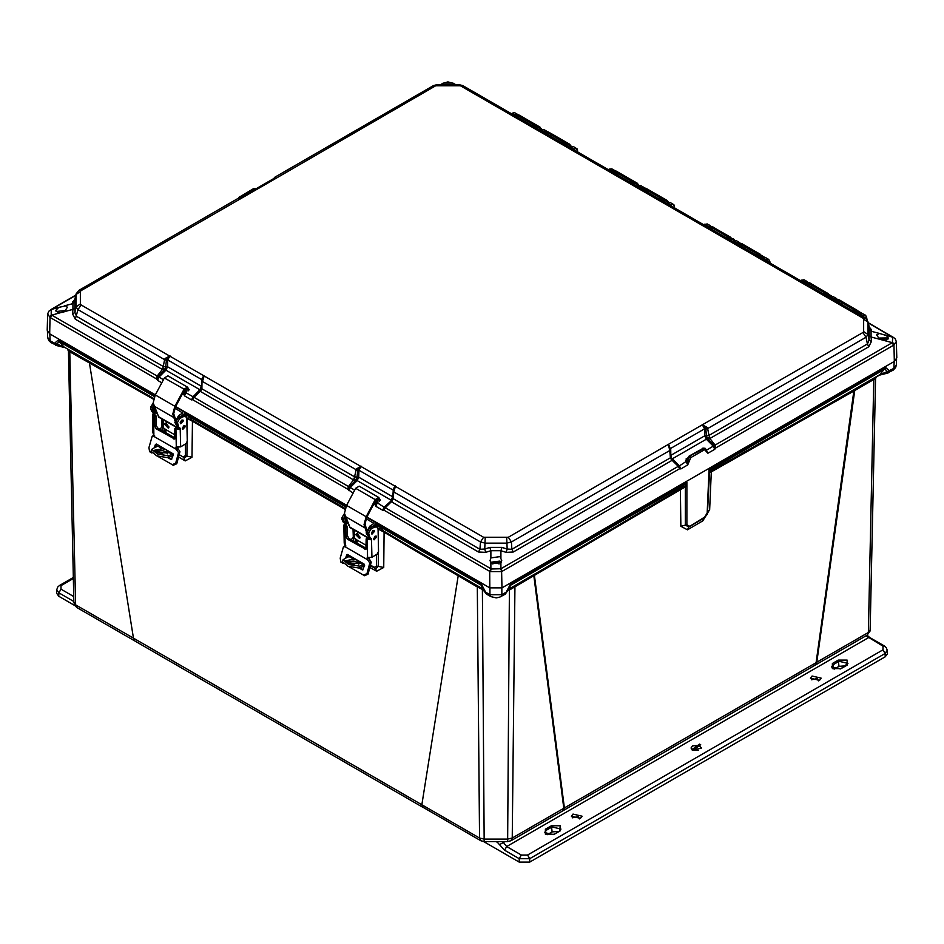 <?xml version="1.0" encoding="UTF-8"?>
<svg xmlns="http://www.w3.org/2000/svg" width="944" height="944" viewBox="0 0 944 944"><rect width="100%" height="100%" fill="white"/><g stroke="black" fill="none" stroke-linecap="round" stroke-linejoin="round"><path stroke-width="1.42" d="M888.328 372.939L889.472 370.909L885.566 367.511L879.537 375.122L886.593 373.411L886.758 371.865L880.091 374.579L823.959 406.994L876.327 376.986M55.413 345.209L54.528 343.297L50.15 340.772L51.059 342.696L57.324 345.622L55.531 345.28M378.332 540.995L378.343 529.088L376.514 523.554L481.393 584.1L481.936 588.324L486.467 594.083L481.936 588.324L421.52 553.444L457.628 574.483L458.147 575.864L421.862 804.725L133.434 638.203L89.468 363.003L153.577 399.253M534.859 574.094L566.011 555.91L509.335 588.867L534.859 574.094L534.375 575.451L564.429 807.934L512.203 838.06L510.952 840.75L562.506 810.99L563.769 808.288L533.856 575.757L680.353 489.676L680.848 526.256L687.433 529.808L702.855 520.899L709.652 509.63L711.269 471.835L853.848 391.005L816.112 662.629L564.429 807.934L562.825 810.766M562.506 810.99L814.861 665.308L816.749 662.228L815.156 665.083M134.709 640.905L133.434 638.203L75.685 604.856L76.948 607.558L134.685 640.893M134.673 640.882L423.136 807.427L421.862 804.725L479.611 838.06L477.357 586.956L421.767 554.494L421.52 553.444L383.795 531.153L384.055 532.215L421.767 554.494M854.886 389.329L816.749 662.228L868.315 632.456L873.755 379.523L853.848 391.005L854.426 389.601M179.053 457.262L185.295 460.896L192.033 457.215L192.434 421.272L344.949 509.276M353.08 530.587L353.528 541.077M370.319 567.674L376.632 571.285L383.677 567.509L384.055 532.215L378.343 529.088L381.105 528.581L383.795 531.153M162.002 419.018L162.498 430.783M534.398 574.365L533.856 575.757L509.902 589.823L507.801 590.212M484.012 590.212L477.357 586.956L476.814 585.563L479.316 587.038M680.624 488.603L686.902 482.219L685.32 486.927L680.353 489.676L680.624 488.603L566.011 555.91L565.775 556.96M823.64 408.091L823.959 406.994L711.552 470.749L709.499 472.909M885.566 367.511L709.097 469.404L707.186 512.97L709.097 469.404L711.552 470.749M704.259 518.008L707.776 512.226M682.972 486.455L685.32 486.927L685.391 525.088L688.825 526.929L704.236 518.032L707.363 514.161L709.534 472.307L710.749 470.419M688.707 526.988L704.661 517.135L688.813 526.929M875.595 378.686L873.755 379.523L874.286 378.131M124.632 382.957L124.325 381.86L63.909 346.979L88.901 361.611L89.468 363.003L68.405 351.085L73.809 602.272L68.405 351.109L67.59 349.327M185.354 444.01L185.378 455.669L183.053 456.931L184.186 458.159L186.971 456.023L186.983 442.441M187.006 428.08L187.018 418.286L192.434 421.272L192.139 420.186L345.197 508.497M185.295 460.896L184.056 458.111M184.186 458.159L183.372 457.746M164.008 428.281L164.15 431.738M88.901 361.611L153.801 398.462M376.562 554.47L376.573 566.058L374.296 567.309L375.653 568.618L378.296 566.4L378.308 552.736M376.632 571.285L375.476 568.559M375.653 568.618L374.721 568.194M370.732 565.881L374.591 568.111M355.322 542.116L355.18 538.658L355.333 542.116M483.057 590.059L483.257 589.398M508.556 589.398L508.757 590.059M514.999 585.563L512.203 838.06L507.671 839.145L484.154 839.145L484.154 841.623L507.671 841.623L509.418 588.808M154.509 396.551L58.788 341.28L58.434 339.911L54.528 343.297L57.242 344.253L58.788 341.28L63.909 346.979L57.242 344.253L57.324 345.622M189.591 417.814L187.018 418.286L185.307 413.165L192.139 420.186M377.482 526.563L378.827 526.056L381.105 528.581M482.396 588.808L484.154 839.145L479.611 838.06L480.862 840.75L423.101 807.403M484.319 590.944L481.747 585.481L378.827 526.056L376.514 523.554L376.514 526.658M490.868 596.62L496.202 597.871L499.883 597.139L505.347 594.083L510.067 585.481L509.878 588.324L507.506 590.814L509.335 588.867M709.51 471.611L710.69 469.652L885.212 368.892L886.758 371.865L893.85 368.384L894.157 361.517M501.878 588.006L501.878 594.685L506.255 592.159L510.421 584.1L510.067 585.481L684.589 484.72L685.934 485.228M892.977 370.284L895.632 367.594L896.316 365.104L892.941 370.308L886.593 373.411M866.804 318.187L866.816 319.096L866.793 318.187L862.698 316.547M577.763 151.996L573.692 149.648M577.763 151.37L576.595 148.468L572.984 149.235M674.594 207.881L670.535 205.544M674.582 207.208L673.402 204.376L669.827 205.131M769.974 262.279L769.985 262.975M49.843 333.916L50.15 340.772L47.684 337.492L47.401 331.403M186.287 416.174L187.62 415.667L345.775 506.975M481.393 584.1L485.558 592.159L489.936 594.685L489.936 588.006M500.969 596.608L501.878 594.685L489.936 594.685L490.845 596.608L486.467 594.083M861.99 316.134L862.899 315.615L859.701 313.762L858.78 314.281L862.391 313.479L865.624 315.355L862.899 315.615L863.264 316.228M866.946 319.52L865.624 315.355L866.793 318.187M514.763 114.602L512.332 113.197L514.35 112.666L511.282 113.634M544.417 131.712L541.502 130.036L543.52 129.505L540.452 130.461M544.192 129.753L547.508 131.676L545.089 131.688M574.223 149.341L570.672 146.875L573.362 146.591L569.633 147.299M612.042 170.781L609.151 169.106L611.842 168.823L608.137 169.519M611.83 168.823L615.134 170.734L612.75 170.746M641 185.673L644.622 187.821L641.519 187.797L638.321 185.944L641 185.673L639.796 185.378L637.306 186.357M671.042 205.249L667.479 202.783L670.169 202.512L666.476 203.196M707.032 226.442L707.74 226.029L704.543 224.176L703.669 224.672L707.233 223.905L710.466 225.769L708.047 226.395M736.037 243.375L736.91 242.868L733.712 241.015L732.839 241.522L736.391 240.744L739.636 242.608L736.91 242.868L737.264 243.481L739.954 243.399M740.379 243.387L739.636 242.608L740.426 243.387M765.206 260.214L766.08 259.706L762.882 257.865L761.997 258.361L765.56 257.582L768.794 259.447L766.08 259.706L766.434 260.32L769.962 262.29M769.962 261.877L768.794 259.447L769.962 261.877M803.686 282.445L804.571 281.926L801.373 280.085L800.477 280.592L804.052 279.802L807.297 281.678L804.571 281.926L804.925 282.539L807.616 282.468M808.04 282.445L807.297 281.678L808.088 282.445M832.832 299.295L833.741 298.776L830.531 296.923L829.634 297.443L833.222 296.64L836.455 298.516L833.741 298.776L834.095 299.39L837.068 299.59M837.352 299.578L836.455 298.516L837.422 299.578M886.546 335.651L888.245 338.082L885.295 340.831L879.537 339.274L876.587 334.943L879.537 333.444L886.546 335.651M887.903 339.179L886.51 337.893L878.168 338.035M65.679 305.821L67.413 307.331L64.463 311.673L58.705 313.219L55.755 310.47L58.705 307.39L65.679 305.821M65.832 310.423L56.097 311.579M500.037 556.594L501.712 560.571L500.957 562.718L491.812 563.544L490.856 562.718L490.101 560.571L490.856 557.845L500.037 556.594M501.288 562.235L499.978 561.066L490.526 562.235M885.59 340.749L884.764 338.908L879.607 339.321M64.393 311.721L58.41 313.148M498.975 564.052L498.22 562.081L492.65 563.438L492.839 564.052M670.936 456.861L670.334 457.498L670.936 456.743L670.287 449.084L669.733 450.489L668.352 444.435L508.309 537.278L483.505 537.278L81.019 304.9L80.334 303.956L80.334 291.531L81.019 290.587L241.699 198.11L239.316 198.216M274.456 177.602L275.648 178.51L435.691 85.81L460.495 85.81L862.981 318.187L863.666 319.143L863.666 331.556L862.981 332.512L702.301 424.835L705.723 428.623L706.454 435.656L708.944 435.208L707.634 428.611L705.852 429.201M703.433 425.414L707.221 427.455L704.625 428.859L704.779 435.786L670.83 455.386L670.677 448.459L704.625 428.859L702.301 424.835L668.352 444.435L670.287 448.955M707.221 427.455L707.634 428.611L866.037 337.244L867.984 334.518L867.984 322.116L867.029 319.627L865.188 317.986M81.019 290.587L78.824 290.374L237.558 198.677L240.567 197.921M78.824 290.374L76.075 293.973L74.859 299.319L74.883 312.405L76.582 316.405L163.288 366.461L162.793 368.443L164.881 369.234L165.79 366.874L163.288 366.461L165.825 366.638L166.427 360.207L164.634 359.605L165.047 358.46L169.991 355.829L167.654 359.865L201.603 379.453L203.928 375.417L202.016 379.7L201.332 387.724L201.945 388.48L201.992 380.078M354.059 478.868L356.148 479.658L357.056 477.298L354.555 476.885L353.587 479.906L200.175 391.335L201.91 388.763L354.555 476.885L357.08 477.062L357.693 470.619L202.535 381.482L204.14 375.995L203.267 376.267M354.59 476.614L356.313 468.873L361.245 466.242L358.921 470.277L392.869 489.889L395.206 485.853L393.282 490.137M392.893 497.748L393.188 491.269L393.801 491.918L395.406 486.42L394.545 486.691M669.544 449.214L670.264 448.719L669.013 445.285M706.478 435.88L707.398 438.24L706.348 439.22L704.779 435.786L708.991 435.479L867.418 344.005L868.763 346.802L709.947 438.5L708.944 435.208M862.981 332.512L866.037 337.244L867.418 344.005L869.117 340.017L869.141 326.919L867.925 321.585M273.878 178.463L274.987 178.05M76.075 293.973L76.016 306.918L77.963 309.632L164.634 359.605L163.324 366.189M166.427 360.207L165.047 358.46M201.992 379.936L201.45 386.379L167.501 366.779L167.654 359.865L166.545 359.629L168.858 356.395M202.736 380.196L202.016 379.7M356.313 468.873L357.811 470.041L360.101 466.82M357.693 470.619L358.921 470.277L358.755 477.204L392.704 496.804L391.135 500.226L357.186 480.626L358.755 477.204L357.056 477.298M201.343 387.842L201.945 388.48M394.002 490.644L393.247 490.526M392.598 498.267L479.882 549.243L478.537 552.039L391.441 501.76L393.164 499.187L393.801 491.918L480.449 542.009L485.157 543.13L506.657 543.13L511.365 542.009L669.733 450.489L670.334 457.498M483.505 537.278L480.449 542.009L479.882 549.243L484.697 549.007L489.842 547.355L501.972 547.355L507.117 549.007L511.943 549.243L670.37 457.781L672.093 460.353L513.276 552.039L511.943 549.243L511.365 542.009L508.309 537.278M868.799 335.568L871.111 337.008L871.43 341.457L869.117 340.017L867.984 334.518L863.666 331.556M863.666 319.143L867.984 322.116L869.117 327.061L871.43 329.668L871.111 331.179L868.799 328.571M879.537 333.444L871.111 331.179L871.111 337.008L879.537 339.274M75.201 300.959L72.889 303.567L72.57 302.068L74.883 299.46L76.016 294.504L80.334 291.531M80.334 303.956L76.016 306.918L74.883 312.405L72.57 313.845L72.889 309.396L75.201 307.956M64.463 311.673L72.889 309.396L72.889 303.567L64.463 305.832M162.793 368.443L162.321 369.482L75.237 319.202L77.963 309.632L81.019 304.9M201.638 387.323L200.494 389.837L201.048 390.533M391.807 500.249L392.598 498.149L393.2 498.904M489.842 547.355L490.856 550.718L485.7 552.37L484.697 549.007L485.157 537.679M506.657 537.679L507.117 549.007L506.114 552.37L500.957 550.718L501.972 547.355M500.957 557.845L500.957 550.718L490.856 550.718L490.856 557.845M670.936 456.743L671.727 458.843M687.374 458.1L685.521 460.601L686.087 461.451L687.362 460.082L687.964 460.719L687.728 464.896L686.087 461.451M871.43 341.457L868.763 346.802M709.475 437.461L707.398 438.24L708.46 439.597L709.947 438.5L715.068 445.096L713.983 445.698L714.761 449.285L715.835 447.869L893.484 345.315L892.375 342.731L885.295 340.831M869.153 326.978L871.43 329.668M72.57 302.068L74.847 299.366M75.237 319.202L72.57 313.845M157.613 377.942L156.444 378.863L157.518 380.267L158.297 376.691L157.211 376.09L162.321 369.482L163.819 370.579L164.881 369.234L165.92 370.201L167.501 366.779L165.79 366.874M184.989 389.129L186.759 391.583L186.192 392.444L184.906 391.064L184.835 389.518M200.494 389.884L199.349 391.064L200.175 391.335L194.004 397.33L193.378 396.94L191.467 399.867L192.576 399.713L347.699 489.287L348.478 486.514L353.587 479.906L355.086 481.003L356.148 479.658L357.186 480.626L350.189 487.611L348.773 490.691L348.879 488.367L347.699 489.287L353.08 493.181M200.553 389.825L193.378 396.94L185.885 392.751L184.552 395.878L183.018 392.739M376.255 499.565L378.025 502.007L377.458 502.869L376.172 501.488L376.101 499.942M485.7 552.37L478.537 552.039M389.636 502.468L391.441 501.76L385.27 507.754L384.645 507.376L382.721 510.291L383.83 510.138L489.747 571.297L490.856 568.713L490.856 562.718M391.642 500.391L384.137 507.211L391.76 500.261L392.315 500.957M513.276 552.039L506.114 552.37M687.669 460.389L679.397 465.805L680.813 468.885L678.889 465.958L678.276 466.348L672.093 460.353L673.945 461.097L672.93 460.082M671.231 459.539L671.786 458.843L672.919 460.07L671.786 458.902M708.46 439.597L713.983 445.698L706.36 450.229L707.847 453.273L714.761 449.285L713.345 446.193L706.348 439.22L672.399 458.819L679.397 465.805L673.945 461.097M687.444 458.536L685.521 460.601M885.295 334.99L892.812 337.185L892.375 342.731L715.068 445.096L715.835 447.869L714.655 446.96M444.553 84.618L451.633 84.618M455.409 84.618L452.624 83.048L443.55 83.048L440.777 84.618M75.768 295.354L51.188 309.573L51.188 314.812L157.211 376.09L156.444 378.863L50.091 317.467L51.188 314.812M163.406 379.771L158.297 376.691L163.819 370.579M186.759 391.583L184.894 390.769L184.611 391.382L186.192 392.444M348.879 488.367L349.551 487.116L194.004 397.33L192.576 399.713L192.434 398.049M354.673 490.196L349.551 487.116L355.086 481.003M378.025 502.007L376.16 501.193L377.152 503.176L375.806 506.303L374.284 503.164M391.76 500.308L390.627 501.476M500.957 562.718L500.957 568.713L491.376 568.961L385.27 507.754L383.83 510.138L383.701 508.474M706.265 450.89L707.847 453.273L704.543 449.733L690.796 457.663L687.728 464.896L680.813 468.885L679.704 468.731L678.276 466.348L500.957 568.713L502.066 571.297L679.704 468.731L679.833 467.068M491.376 568.961L490.184 571.545L501.63 571.545L501.996 587.935L894.275 361.458L896.8 357.847L896.281 341.657L893.484 345.315M690.796 457.663L690.088 456.448L687.362 460.082L689.568 456.141L703.304 448.211L705.05 448.247M868.232 322.954L892.812 337.185M892.812 342.424L893.909 345.067L894.275 361.458M453.427 83.332L452.624 83.048M442.76 83.332L443.55 83.048M51.188 309.573L48.769 311.272L47.719 314.045L50.091 317.467L49.725 333.846L155.347 394.828M175.631 406.534L346.613 505.252M366.886 516.958L489.818 587.935L489.747 571.297M201.473 386.391L199.868 389.801L192.883 396.787L191.467 399.867L184.552 395.878L184.611 391.382M377.458 502.869L384.137 507.211L382.721 510.291L375.806 506.303L375.865 501.807M502.066 571.297L500.45 568.961M689.403 460.719L687.964 460.719L689.403 460.129M501.996 587.935L489.818 587.935M49.725 333.846L47.2 330.235L47.719 314.045M706.006 449.71L705.357 448.365L703.823 448.506L688.849 456.542M706.029 451.114L706.183 450.394M253.204 189.154L255.671 188.8M238.702 198.205L253.912 188.765L239.564 198.016M239.457 197.084L253.405 188.706L255.435 188.599L254.845 189.449M183.809 391.253L184.245 390.462M183.49 391.854L184.894 390.769L184.67 389.648M375.075 501.689L375.5 500.886M374.756 502.279L376.16 501.193L375.936 500.072M516.722 116.773L520.71 116.844L520.699 119.074M541.549 129.847L538.528 127.593L535.637 127.688M546.387 133.895L550.352 133.965L550.34 136.172M571.037 146.544L568.17 144.715L565.303 144.798M614.072 172.953L618.013 173.023L618.001 175.218M638.699 185.614L635.831 183.773L632.987 183.868M643.725 190.063L647.655 190.145L647.655 192.328M668.151 202.358L665.485 200.895L662.629 200.978M710.384 228.554L714.313 228.625L714.301 230.82M734.597 240.531L732.131 239.375L729.275 239.469M740.013 245.664L743.955 245.735L743.955 247.942M763.967 257.334L758.917 256.579M807.639 284.734L811.616 284.805L811.616 287.023M831.629 296.392L826.531 295.649M837.257 301.844L841.269 301.915L841.257 304.157M860.928 313.207L856.149 312.759M513.206 114.743L517.961 114.578L516.958 114.495L519.766 116.726M520.71 116.844L520.923 116.147L519.495 115.888L515.294 115.947M532.097 125.646L536.888 125.469M541.691 129.776L539.98 127.121L534.186 126.85M546.375 131.688L548.511 132.054L546.611 131.617M550.352 133.965L550.564 133.269L549.137 132.998L549.408 133.847M561.751 142.756L566.542 142.579M571.238 146.473L569.633 144.243L563.839 143.96M610.556 170.923L615.264 170.758L614.273 170.675L617.069 172.905M618.013 173.023L618.226 172.327L616.798 172.068L612.644 172.127M629.436 181.814L634.203 181.637M638.899 185.543L637.283 183.301L631.524 183.018M640.209 188.033L644.905 187.88L643.914 187.797L646.711 190.027M647.655 190.145L647.867 189.449L646.439 189.178L642.298 189.237M659.089 198.936L663.844 198.759M668.423 202.287L666.936 200.423L661.178 200.14M710.336 226.359L712.472 226.713L710.572 226.277M714.313 228.625L714.525 227.929L713.098 227.657L713.369 228.507M725.735 237.416L730.503 237.239M734.951 240.472L733.594 238.903L727.824 238.62M736.497 243.635L741.217 243.481L740.214 243.387L743.011 245.617M743.955 245.735L744.179 245.051L742.739 244.779L738.586 244.838M755.365 254.538L760.144 254.361M764.451 257.287L761.501 255.612L757.454 255.741M804.123 282.693L808.866 282.539L807.875 282.457L810.672 284.687M811.616 284.805L811.828 284.109L810.4 283.837L806.211 283.908M822.991 293.596L827.805 293.419M832.112 296.357L829.162 294.67L825.068 294.799M837.281 299.649L839.428 300.015M841.269 301.915L841.482 301.219L840.042 300.959L840.325 301.797M852.609 310.718L857.447 310.541M861.601 313.219L858.816 311.791L854.686 311.921M343.144 563.391L340.949 562.117L340.159 558.164L343.463 546.6L345.433 546.977L367.428 559.674L367.251 557.55L371.912 557.29L371.488 538.67L370.721 539.791L366.13 538.882L365.965 549.467L347.498 539.295L346.035 536.829L345.811 527.153L347.239 526.28L344.159 524.451L344.713 523.212L343.392 520.297L344.643 515.294M348.242 523.873L348.855 525.301M375.228 536.098L373.564 538.989M376.668 537.018L374.013 539.862L373.553 538.906L376.208 536.05L376.668 537.018M374.591 531.366L371.936 534.21L371.488 533.254L374.143 530.41L374.591 531.366M373.151 530.457L371.488 533.336M344.395 513.56L341.917 517.56L341.964 519.46L343.215 522.115L345.952 523.625L345.964 525.501M347.982 554.706L347.121 557.597M347.805 561.055L355.156 565.303M359.723 567.934L362.909 569.787M368.384 557.68L371.216 562.14L367.995 574.164L364.549 575.675L363.593 575.191M343.463 546.6L345.787 545.75M350.283 556.04L345.669 558.081L346.625 554.966L347.557 554.458L364.054 563.993L364.561 565.314L362.602 569.916M347.215 561.208L354.201 565.232M359.168 568.099L362.166 569.834M367.428 559.674L369.777 563.013L366.945 573.622L363.511 575.144L348.761 566.636M347.239 526.28L347.463 535.968L348.938 538.422L366.355 548.476M370.721 539.791L367.558 538.009L366.13 538.882M345.811 527.153L343.84 525.289L344.253 543.142L345.433 546.977M368.915 538.753L370.06 537.844L368.691 533.018L370.791 529.254L374.131 527.224L376.939 526.894L378.06 529.265L378.568 551.591L377.175 554.104L371.912 557.29M346.153 524.038L346.188 525.666M353.056 529.324L353.233 536.959L351.298 539.791M376.939 526.894L375.511 526.068L372.703 526.398L369.352 528.428L367.263 532.192L367.299 534.092L368.561 536.747L369.918 537.537M343.84 525.289L344.159 524.451M343.215 522.115L344.572 522.905M371.488 538.67L368.561 536.747M379.618 501.217L378.072 498.703L375.995 499.978L366.838 517.052L364.95 524.085L366.803 529.785M366.248 531.472L363.995 524.663L366.13 516.734L375.275 499.647L378.745 497.535L380.479 500.237M369.411 538.764L350.141 527.637L344.395 513.347L346.519 505.406L355.676 488.331L359.145 486.219L378.745 497.535M369.482 538.741L368.502 536.711M360.148 537.219L359.581 538.552L355.912 534.776L356.478 533.443L360.148 537.219M357.398 533.348L360.101 537.785M371.488 533.065L372.915 530.587M367.511 535.366L366.107 532.841L369.836 526.162L373.954 523.401L366.095 518.622M347.77 563.108L359.263 563.344L357.316 560.134L353.681 559.167L345.657 560.724L347.77 563.108M358.838 564.193L356.938 562.117L353.847 561.078L345.988 561.715M366.72 517.277L375.087 522.115L375.983 523.354L375.122 525.902M374.591 538.045L374.556 536.593M369.93 528.085L375.087 524.663M354.354 530.08L354.543 538.292L357.363 540.204L356.997 543.071M364.408 565.881L359.133 568.111L359.794 566.211L364.337 564.241M369.151 557.821L368.762 558.636M345.964 518.598L346.672 523.33L348.1 523.542M346.672 523.33L345.233 522.504L345.079 516.533M359.794 566.211L348.655 564.453L343.014 559.745L345.693 558.069M359.133 568.111L347.994 566.306L342.365 561.609L343.014 559.745M151.878 452.967L149.683 451.692L148.904 447.739L152.196 436.175L154.179 436.553L176.174 449.25L175.985 447.126L180.658 446.866L180.221 428.246L179.454 429.367L174.864 428.458L174.711 439.043L156.244 428.871L154.769 426.405L154.545 416.729L155.972 415.856L152.904 414.027L153.447 412.788L152.137 409.861L153.376 404.87M156.975 413.448L157.601 414.876M183.962 425.673L182.298 428.564M185.402 426.582L182.747 429.437L182.286 428.47L184.941 425.626L185.402 426.582M183.325 420.941L180.682 423.785L180.221 422.829L182.876 419.986L183.325 420.941M181.897 420.033L180.221 422.912M153.14 403.135L150.651 407.135L150.698 409.035L151.96 411.69L154.686 413.201L154.71 415.077M156.716 444.282L155.854 447.173M156.539 450.63L163.89 454.878M168.457 457.51L171.643 459.362M177.118 447.255L179.95 451.716L176.729 463.74L173.283 465.25L172.327 464.767M152.196 436.175L154.533 435.326M159.029 445.615L154.403 447.657L155.359 444.541L156.303 444.034L172.799 453.557L173.295 454.89L171.348 459.492M155.949 450.784L162.934 454.807M167.902 457.675L170.899 459.409M176.174 449.25L178.51 452.589L175.678 463.197L172.245 464.719L157.495 456.212M155.972 415.856L156.197 425.532L157.672 427.998L175.088 438.051L173.696 438.948M179.454 429.367L176.304 427.585L174.864 428.458M154.545 416.729L152.574 414.864L152.987 432.718L154.179 436.553M177.661 428.328L178.794 427.42L177.437 422.593L179.525 418.829L182.876 416.8L185.673 416.469L186.794 418.829L187.313 441.167L185.909 443.668L180.658 446.866M154.887 413.614L154.922 415.242M161.79 418.9L161.967 426.535L160.043 429.367M185.673 416.469L184.245 415.643L181.437 415.974L178.086 418.003L175.997 421.767L176.044 423.667L177.295 426.322L178.652 427.113M152.574 414.864L152.904 414.027M151.96 411.69L153.317 412.481M180.221 428.246L177.295 426.322M188.352 390.792L186.806 388.279L184.729 389.553L175.572 406.628L173.684 413.649L175.537 419.36M174.982 421.048L172.728 414.239L174.864 406.309L184.021 389.223L187.49 387.111L189.213 389.813M178.145 428.34L158.875 417.213L153.129 402.911L155.264 394.981L164.409 377.907L167.879 375.795L187.49 387.111M178.215 428.316L177.236 426.287M168.882 426.794L168.327 428.128L164.657 424.352L165.212 423.018L168.882 426.794M166.144 422.924L168.834 427.361M180.233 422.641L181.649 420.163M176.245 424.942L174.841 422.416L178.569 415.738L182.688 412.976L174.829 408.197M156.503 452.683L168.008 452.908L166.05 449.71L162.427 448.742L154.391 450.3L156.503 452.683M167.572 453.769L165.672 451.692L162.58 450.654L154.722 451.291M175.454 406.852L183.832 411.69L184.717 412.929L183.856 415.478M183.325 427.62L183.289 426.169M178.664 417.661L183.832 414.239M163.088 419.655L163.277 427.868L166.097 429.78L165.731 432.647M173.141 455.456L167.867 457.687L168.539 455.787L173.071 453.816M177.897 447.397L177.496 448.211M154.698 408.174L155.406 412.906L156.834 413.118M155.406 412.906L153.966 412.08L153.813 406.109M168.539 455.787L157.388 454.029L151.748 449.32L154.427 447.645M167.867 457.687L156.739 455.881L151.099 451.185L151.748 449.32M558.459 831.487L552.11 831.947L547.213 834.779M845.352 665.85L839.004 666.311L834.118 669.143M698.418 750.35L694.088 750.35M529.737 862.096L529.737 858.639L885.094 653.472L887.277 650.298L887.431 653.696L885.248 656.847L529.737 862.096L519.224 862.096L519.224 858.639L504.556 850.166L499.494 844.585L504.993 841.623M483.729 841.611L519.224 862.096M572.949 814.035L571.391 816.206L580.477 818.377L582.047 816.206L572.949 814.035M572.229 817.858L578.412 816.607L579.404 818.861M812.029 675.998L810.471 678.17L819.557 680.353L821.115 678.17L812.029 675.998M811.309 679.833L817.433 678.559L818.472 680.836M699.457 744.108L691.858 749.737L693.049 750.279L700.66 744.651L699.457 744.108M832.313 663.549L832.313 668.635L841.116 668.635L847.098 665.19L847.098 660.104L838.284 660.104L832.313 663.549L833.033 664.777L839.004 661.319L847.913 663.455L841.116 668.635M865.978 635.784L882.947 646.215L882.947 649.802L527.59 854.969L521.371 854.969L506.704 846.508L502.633 841.623M553.514 834.626L544.605 832.596L546.128 830.413L552.11 826.956L561.007 829.092L559.698 830.779L560.205 825.74L551.39 825.74L545.42 829.186L545.42 834.272L554.222 834.272L560.205 830.826M840.408 668.989L831.499 666.96L833.033 664.777L833.033 668.706M527.59 854.969L529.737 858.639L519.224 858.639L521.371 854.969M58.752 596.254L56.569 593.103L56.723 589.705L58.906 592.879L58.752 596.254L74.8 605.517M73.785 601.458L58.906 592.879L61.053 589.209L61.053 585.622L73.29 578.554M886.628 373.376L888.752 372.703M552.11 831.947L551.39 825.74M546.128 834.343L545.42 829.186M510.952 840.75L507.671 841.623M504.556 850.166L506.704 846.508L868.279 637.755L869.802 637.601L867.052 635.159L870.191 629.884L875.595 378.721L870.085 630.922L867.064 635.159L814.861 665.308M69.714 350.531L75.685 604.856L73.809 602.272L74.765 605.458L76.924 607.535M709.652 509.63L707.788 511.955M702.855 520.899L704.189 518.055M687.433 529.808L688.742 526.964M680.848 526.256L686.831 524.722L686.902 482.219L510.421 584.1M192.033 457.215L185.378 455.669M383.677 567.509L376.573 566.058M457.628 574.483L476.814 585.563M707.186 512.97L704.661 517.135M689.226 526.044L686.831 524.722M346.2 506.043L185.307 413.165L185.319 416.269M183.053 456.931L179.572 454.914M164.693 432.057L164.539 428.588M374.296 567.309L370.839 565.326M355.9 542.446L355.746 538.977M708.684 226.359L710.313 226.289M765.914 260.627L766.434 260.32M833.552 299.696L834.095 299.39M58.434 339.911L154.934 395.619M858.639 314.199L862.391 313.491M577.752 151.37L577.126 148.892L573.362 146.591M674.571 207.208L673.922 204.777L670.169 202.512M703.528 224.589L707.233 223.905M732.686 241.44L736.391 240.744M761.855 258.278L765.56 257.582M800.335 280.51L804.052 279.802M829.493 297.36L833.222 296.64M241.699 198.11L275.648 178.51L274.02 178.381L240.118 197.945L241.699 198.11M862.981 318.187L865.176 317.975L462.678 85.597L460.495 85.81M458.843 85.42L458.843 84.618L437.343 84.618L437.343 85.42M435.691 85.81L433.497 85.597L437.343 84.618M392.739 496.815L393.259 490.373M670.795 455.409L671.904 458.985M200.376 389.966L165.92 370.201L158.922 377.187L157.518 380.267L161.813 382.757M455.728 84.618L453.144 83.308L453.144 84.618M443.043 84.618L443.043 83.308L440.447 84.618M50.858 309.597L58.705 307.39M58.705 313.219L51.625 315.131L50.516 317.703M686.158 458.808L687.102 459.15M868.185 322.742L893.142 337.209M50.598 309.703L75.815 295.142M186.121 389.789L185.177 390.155L184.941 389.199M377.388 500.214L376.444 500.591L376.208 499.624M704.543 449.733L702.796 448.164L705.357 448.365L706.513 451.291M702.584 448.601L689.061 456.094L687.09 459.173M238.1 198.417L239.67 196.647L240.696 196.989M516.734 114.578L513.088 114.672M520.616 117.292L534.658 125.399M538.528 127.593L535.472 125.422M542.871 131.853L546.836 131.676L549.137 132.998L544.959 133.057M550.258 134.402L564.311 142.52M568.17 144.715L565.114 142.532M614.037 170.758L610.449 170.852M617.919 173.472L631.961 181.578M635.831 183.773L632.775 181.602M643.678 187.868L640.091 187.974M647.56 190.582L661.614 198.7M665.485 200.895L662.417 198.712M706.855 226.513L710.797 226.336L713.098 227.657L708.944 227.728M714.219 229.062L728.272 237.18M732.131 239.375L729.075 237.204M739.978 243.469L736.391 243.564M743.86 246.183L757.914 254.29M761.784 256.485L758.728 254.314M807.639 282.539L804.005 282.634M811.521 285.241L825.575 293.36M829.446 295.555L826.378 293.383M833.741 299.814L837.741 299.626L840.042 300.959L835.829 301.018M841.163 302.363L855.217 310.47M859.087 312.665L856.031 310.493M520.923 116.147L537.242 125.576M550.564 133.269L566.884 142.686M618.226 172.327L634.545 181.755M647.867 189.449L664.198 198.865M714.525 227.929L730.845 237.357M744.179 245.051L760.498 254.467M811.828 284.109L828.159 293.537M841.482 301.219L857.801 310.647M346.625 554.966L347.899 554.659M367.995 574.164L366.945 573.622M371.216 562.14L369.777 563.013M369.824 559.627L368.396 560.5M344.489 546.694L345.858 545.856M368.16 560.358L369.588 559.485M344.725 546.836L345.893 546.128M364.95 549.373L366.355 548.523M347.498 539.295L348.938 538.422M346.035 536.829L347.463 535.968M344.737 526.528L345.15 544.499M367.617 557.467L367.204 539.508M341.917 517.56L343.356 518.386M341.964 519.46L343.392 520.297M368.738 534.918L367.299 534.092M368.691 533.018L367.263 532.192M370.791 529.254L369.352 528.428M374.131 527.224L372.703 526.398M344.985 516.333L364.585 527.649M378.343 498.987L377.694 498.609M355.676 488.331L375.275 499.647M346.519 505.406L366.13 516.734M349.587 526.988L369.187 538.304M371.263 526.988L369.836 526.162M373.671 523.826L373.659 522.988M357.363 540.204L366.284 545.349M363.487 564.819L359.168 562.329M353.681 559.167L349.374 556.677M155.359 444.541L156.633 444.235M176.729 463.74L175.678 463.197M179.95 451.716L178.51 452.589M178.569 449.202L177.13 450.076M153.223 436.27L154.592 435.432M176.894 449.934L178.322 449.061M153.459 436.411L154.627 435.703M156.244 428.871L157.672 427.998M154.769 426.405L156.197 425.532M153.471 416.103L153.884 434.075M176.351 447.043L175.938 429.083M150.651 407.135L152.09 407.961M150.698 409.035L152.137 409.861M177.472 424.493L176.044 423.667M177.437 422.593L175.997 421.767M179.525 418.829L178.086 418.003M182.876 416.8L181.437 415.974M153.719 405.908L173.33 417.224M187.077 388.562L186.428 388.185M164.409 377.907L184.021 389.223M155.264 394.981L174.864 406.309M158.321 416.564L177.932 427.88M180.009 416.564L178.569 415.738M182.416 413.401L182.393 412.563M166.097 429.78L175.018 434.924M172.221 454.394L167.914 451.905M162.427 448.742L158.108 446.252M691.043 748.049L692.566 745.866L698.938 745.418L701.475 748.049L693.38 750.15L691.043 748.049M496.143 841.623L497.582 842.461L497.7 841.623M497.582 842.461L499.494 844.585M869.802 637.601L884.481 646.085M882.947 646.215L884.469 646.074L886.31 647.667L887.277 650.298M559.485 831.216L554.222 834.272M839.004 666.311L838.284 660.104M885.248 656.847L885.094 653.472L882.947 649.802M73.679 596.502L61.053 589.209M73.762 600.266L73.573 601.34M73.278 577.539L59.531 585.469L61.053 585.622M480.862 840.75L484.154 841.623M879.537 375.122L876.292 376.998M876.41 376.939L875.595 378.709M64.463 347.522L57.407 345.799M163.973 428.257L164.126 431.727M482.49 588.867L479.233 586.991M370.721 565.904L374.721 568.205M51.047 342.696L48.699 340.536L47.684 337.492M505.311 594.095L507.494 590.944M896.316 365.104L896.599 359.015M517.878 114.566L515.023 112.914M273.784 178.51L274.798 177.177L433.508 85.597M462.666 85.597L458.843 84.618M240.201 197.945L237.558 198.677M199.349 391.064L198.334 392.079M893.402 337.315L895.231 338.872L896.281 341.657M442.5 83.438L447.869 81.904L453.686 83.438M537.124 125.528L531.979 125.576M541.821 129.729L539.98 127.121L518.858 114.932M542.753 131.794L546.6 131.617M566.778 142.638L561.645 142.686M571.344 146.438L569.633 144.243L548.511 132.054M634.439 181.708L629.318 181.755M639.005 185.508L637.283 183.301L616.161 171.112M664.08 198.818L658.971 198.865M668.517 202.264L666.936 200.423L645.814 188.222M706.749 226.454L710.561 226.277M730.739 237.298L725.617 237.345M735.034 240.46L712.472 226.713M760.38 254.42L755.247 254.467M764.522 257.287L742.114 243.823M828.041 293.478L822.873 293.537M832.171 296.357L809.775 282.893M833.635 299.755L839.417 300.003L861.66 313.231M857.683 310.6L852.491 310.647M363.511 575.144L364.549 575.675M367.074 529.218L366.378 528.817M376.054 526.386L375.983 523.354M172.245 464.719L173.283 465.25M175.82 418.794L175.112 418.393M184.788 415.962L184.717 412.929M59.531 585.469L57.69 587.062L56.723 589.705"/></g></svg>
